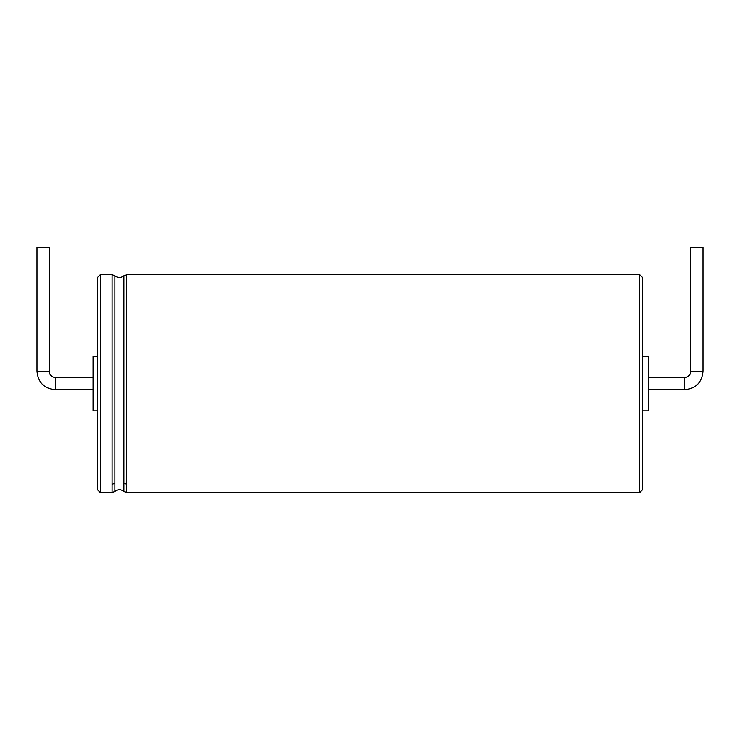 <?xml version="1.0" encoding="UTF-8"?>
<svg xmlns="http://www.w3.org/2000/svg" width="740" height="740" viewBox="0 0 740 740"><rect width="100%" height="100%" fill="white"/><g stroke="black" fill="none" stroke-linecap="round" stroke-linejoin="round"><path stroke-width="1.11" d="M49.256 371.36L49.256 247.419L37 247.419L37 371.36C38.092 382.534 44.215 388.657 55.389 389.749L55.389 377.493C51.634 377.095 49.589 375.05 49.256 371.36L37 371.36M97.606 356.384L93.064 356.384L93.064 410.857L97.606 410.857M100.335 274.66L100.335 492.581L97.606 489.852L97.606 277.389L100.335 274.66L112.11 274.66L112.11 484.284L114.894 483.276L114.894 275.761L112.11 274.66M642.394 481.768L642.394 277.389L639.665 274.66L639.665 492.581L642.394 489.852L642.394 481.768L642.394 489.852M642.394 459.892L642.394 454.082M642.394 356.384L648.296 356.384L648.296 410.857L642.394 410.857M690.744 371.36L703 371.36L703 247.419L690.744 247.419L690.744 371.36C690.383 375.088 688.339 377.132 684.611 377.493L684.611 389.749L648.296 389.749M100.335 492.581L112.11 492.581L112.11 484.284M112.11 492.581L114.894 491.48L114.894 483.276M114.894 491.48C117.845 489.14 120.851 489.14 123.904 491.48L123.904 275.761C120.851 278.101 117.845 278.101 114.894 275.761M123.904 483.276L126.688 484.284L126.688 274.66L123.904 275.761M123.904 491.48L126.688 492.581L126.688 484.284M93.064 377.493L55.389 377.493M93.064 389.749L55.389 389.749M126.688 274.66L639.665 274.66M126.688 492.581L639.665 492.581M684.611 377.493L648.296 377.493M703 371.36C701.909 382.534 695.785 388.657 684.611 389.749"/></g></svg>
